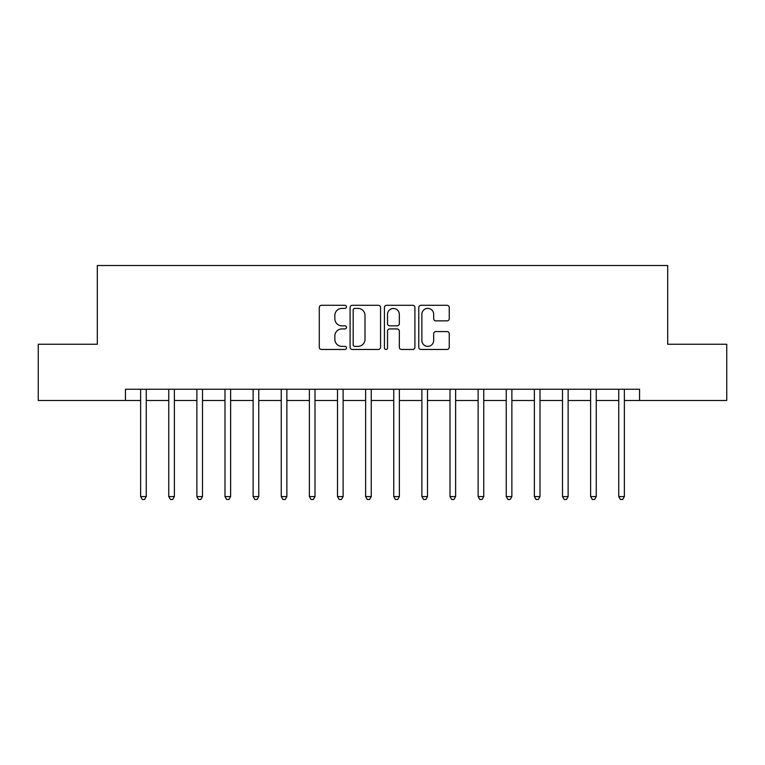 <?xml version="1.0" encoding="UTF-8"?>
<svg xmlns="http://www.w3.org/2000/svg" width="765" height="765" viewBox="0 0 765 765"><rect width="100%" height="100%" fill="white"/><g stroke="black" fill="none" stroke-linecap="round" stroke-linejoin="round"><path stroke-width="1.15" d="M346.497 306.832A1.549 1.549 0 0 0 344.958 305.292L321.491 305.292A2.209 2.209 0 0 0 319.282 307.501L319.282 347.253A2.209 2.209 0 0 0 321.491 349.462L344.958 349.462A1.549 1.549 0 0 0 346.497 347.912A1.549 1.549 0 0 0 344.958 346.373L341.917 346.373A7.067 7.067 0 0 1 334.85 339.297L334.85 335.988A7.067 7.067 0 0 1 341.917 328.921L344.958 328.921A1.549 1.549 0 0 0 346.497 327.372A1.549 1.549 0 0 0 344.958 325.833L341.917 325.833A7.067 7.067 0 0 1 334.85 318.766L334.85 315.448A7.067 7.067 0 0 1 341.917 308.381L344.958 308.381A1.549 1.549 0 0 0 346.497 306.832M447.047 320.86A2.209 2.209 0 0 0 449.256 318.651L449.256 307.501A2.209 2.209 0 0 0 447.047 305.292L420.98 305.292A2.209 2.209 0 0 0 418.771 307.501L418.771 347.253A2.209 2.209 0 0 0 420.98 349.462L447.047 349.462A2.209 2.209 0 0 0 449.256 347.253L449.256 333.779A2.209 2.209 0 0 0 447.047 331.57L435.887 331.57A2.209 2.209 0 0 0 433.678 333.779L433.678 340.463A5.91 5.91 0 0 1 427.778 346.373A5.91 5.91 0 0 1 421.869 340.463L421.869 314.291A5.91 5.91 0 0 1 427.778 308.381A5.91 5.91 0 0 1 433.678 314.291L433.678 318.651A2.209 2.209 0 0 0 435.887 320.86L447.047 320.86M125.441 400.497L38.25 400.497L38.25 344.25L97.308 344.25L97.308 265.503L667.692 265.503L667.692 344.25L726.75 344.25L726.75 400.497L639.559 400.497L639.559 389.251L125.441 389.251L125.441 400.497L140.626 400.497M380.568 307.501A2.209 2.209 0 0 0 378.359 305.292L352.302 305.292A2.209 2.209 0 0 0 350.093 307.501L350.093 347.253A2.209 2.209 0 0 0 352.302 349.462L378.359 349.462A2.209 2.209 0 0 0 380.568 347.253L380.568 307.501M386.641 305.292L412.698 305.292A2.209 2.209 0 0 1 414.907 307.501L414.907 347.253A2.209 2.209 0 0 1 412.698 349.462L401.549 349.462A2.209 2.209 0 0 1 399.34 347.253L399.34 331.13A2.209 2.209 0 0 0 397.131 328.921L389.729 328.921A2.209 2.209 0 0 0 387.52 331.13L387.52 347.912A1.549 1.549 0 0 1 385.981 349.462A1.549 1.549 0 0 1 384.432 347.912L384.432 307.501A2.209 2.209 0 0 1 386.641 305.292M146.249 400.497L168.749 400.497M174.372 400.497L196.873 400.497M202.495 400.497L224.996 400.497M230.628 400.497L253.129 400.497M258.752 400.497L281.252 400.497M286.875 400.497L309.376 400.497M314.998 400.497L337.499 400.497M343.122 400.497L365.622 400.497M371.255 400.497L393.745 400.497M399.378 400.497L421.878 400.497M427.501 400.497L450.002 400.497M455.624 400.497L478.125 400.497M483.748 400.497L506.248 400.497M511.871 400.497L534.372 400.497M540.004 400.497L562.505 400.497M568.127 400.497L590.628 400.497M596.251 400.497L618.751 400.497M624.374 400.497L639.559 400.497M354.731 308.381A1.549 1.549 0 0 0 353.181 309.93L353.181 344.824A1.549 1.549 0 0 0 354.731 346.373L357.934 346.373A7.067 7.067 0 0 0 365.001 339.297L365.001 315.448A7.067 7.067 0 0 0 357.934 308.381L354.731 308.381M399.34 314.396A5.91 5.91 0 0 0 393.43 308.496A5.91 5.91 0 0 0 387.52 314.396L387.52 323.624A2.209 2.209 0 0 0 389.729 325.833L397.131 325.833A2.209 2.209 0 0 0 399.34 323.624L399.34 314.396M146.526 389.251L146.411 389.538A2.247 2.247 0 0 0 146.249 390.38L146.249 496.571L140.626 496.571L140.626 390.38A2.247 2.247 0 0 0 140.464 389.538L140.349 389.251M146.249 496.571L144.566 499.497L142.309 499.497L140.626 496.571M174.649 389.251L174.535 389.538A2.247 2.247 86.5 0 0 174.372 390.38L174.372 496.571L168.749 496.571L168.749 390.38A2.247 2.247 86.5 0 0 168.587 389.538L168.472 389.251M174.372 496.571L172.689 499.497L170.442 499.497L168.749 496.571M202.773 389.251L202.658 389.538A2.247 2.247 86.5 0 0 202.495 390.38L202.495 496.571L196.873 496.571L196.873 390.38A2.247 2.247 86.5 0 0 196.71 389.538L196.595 389.251M202.495 496.571L200.812 499.497L198.565 499.497L196.873 496.571M230.906 389.251L230.791 389.538A2.247 2.247 86.5 0 0 230.628 390.38L230.628 496.571L224.996 496.571L224.996 390.38A2.247 2.247 86.5 0 0 224.834 389.538L224.719 389.251M230.628 496.571L228.936 499.497L226.689 499.497L224.996 496.571M259.029 389.251L258.914 389.538A2.247 2.247 86.5 0 0 258.752 390.38L258.752 496.571L253.129 496.571L253.129 390.38A2.247 2.247 86.5 0 0 252.966 389.538L252.852 389.251M258.752 496.571L257.059 499.497L254.812 499.497L253.129 496.571M287.152 389.251L287.038 389.538A2.247 2.247 86.5 0 0 286.875 390.38L286.875 496.571L281.252 496.571L281.252 390.38A2.247 2.247 86.5 0 0 281.09 389.538L280.975 389.251M286.875 496.571L285.192 499.497L282.935 499.497L281.252 496.571M315.276 389.251L315.161 389.538A2.247 2.247 86.5 0 0 314.998 390.38L314.998 496.571L309.376 496.571L309.376 390.38A2.247 2.247 86.5 0 0 309.213 389.538L309.098 389.251M314.998 496.571L313.315 499.497L311.059 499.497L309.376 496.571M343.399 389.251L343.284 389.538A2.247 2.247 86.5 0 0 343.122 390.38L343.122 496.571L337.499 496.571L337.499 390.38A2.247 2.247 86.5 0 0 337.336 389.538L337.222 389.251M343.122 496.571L341.439 499.497L339.191 499.497L337.499 496.571M371.532 389.251L371.417 389.538A2.247 2.247 86.5 0 0 371.255 390.38L371.255 496.571L365.622 496.571L365.622 390.38A2.247 2.247 86.5 0 0 365.46 389.538L365.345 389.251M371.255 496.571L369.562 499.497L367.315 499.497L365.622 496.571M399.655 389.251L399.54 389.538A2.247 2.247 86.5 0 0 399.378 390.38L399.378 496.571L393.745 496.571L393.745 390.38A2.247 2.247 86.5 0 0 393.583 389.538L393.468 389.251M399.378 496.571L397.685 499.497L395.438 499.497L393.745 496.571M427.778 389.251L427.664 389.538A2.247 2.247 86.5 0 0 427.501 390.38L427.501 496.571L421.878 496.571L421.878 390.38A2.247 2.247 86.5 0 0 421.716 389.538L421.601 389.251M427.501 496.571L425.809 499.497L423.561 499.497L421.878 496.571M455.902 389.251L455.787 389.538A2.247 2.247 86.5 0 0 455.624 390.38L455.624 496.571L450.002 496.571L450.002 390.38A2.247 2.247 86.5 0 0 449.839 389.538L449.724 389.251M455.624 496.571L453.941 499.497L451.685 499.497L450.002 496.571M484.025 389.251L483.91 389.538A2.247 2.247 86.5 0 0 483.748 390.38L483.748 496.571L478.125 496.571L478.125 390.38A2.247 2.247 86.5 0 0 477.962 389.538L477.848 389.251M483.748 496.571L482.065 499.497L479.808 499.497L478.125 496.571M512.148 389.251L512.034 389.538A2.247 2.247 86.5 0 0 511.871 390.38L511.871 496.571L506.248 496.571L506.248 390.38A2.247 2.247 86.5 0 0 506.086 389.538L505.971 389.251M511.871 496.571L510.188 499.497L507.941 499.497L506.248 496.571M540.281 389.251L540.167 389.538A2.247 2.247 86.5 0 0 540.004 390.38L540.004 496.571L534.372 496.571L534.372 390.38A2.247 2.247 86.5 0 0 534.209 389.538L534.094 389.251M540.004 496.571L538.311 499.497L536.064 499.497L534.372 496.571M568.405 389.251L568.29 389.538A2.247 2.247 86.5 0 0 568.127 390.38L568.127 496.571L562.505 496.571L562.505 390.38A2.247 2.247 86.5 0 0 562.342 389.538L562.227 389.251M568.127 496.571L566.435 499.497L564.188 499.497L562.505 496.571M596.528 389.251L596.413 389.538A2.247 2.247 86.5 0 0 596.251 390.38L596.251 496.571L590.628 496.571L590.628 390.38A2.247 2.247 86.5 0 0 590.465 389.538L590.351 389.251M596.251 496.571L594.558 499.497L592.311 499.497L590.628 496.571M624.651 389.251L624.536 389.538A2.247 2.247 86.5 0 0 624.374 390.38L624.374 496.571L618.751 496.571L618.751 390.38A2.247 2.247 86.5 0 0 618.589 389.538L618.474 389.251M624.374 496.571L622.691 499.497L620.434 499.497L618.751 496.571"/></g></svg>
